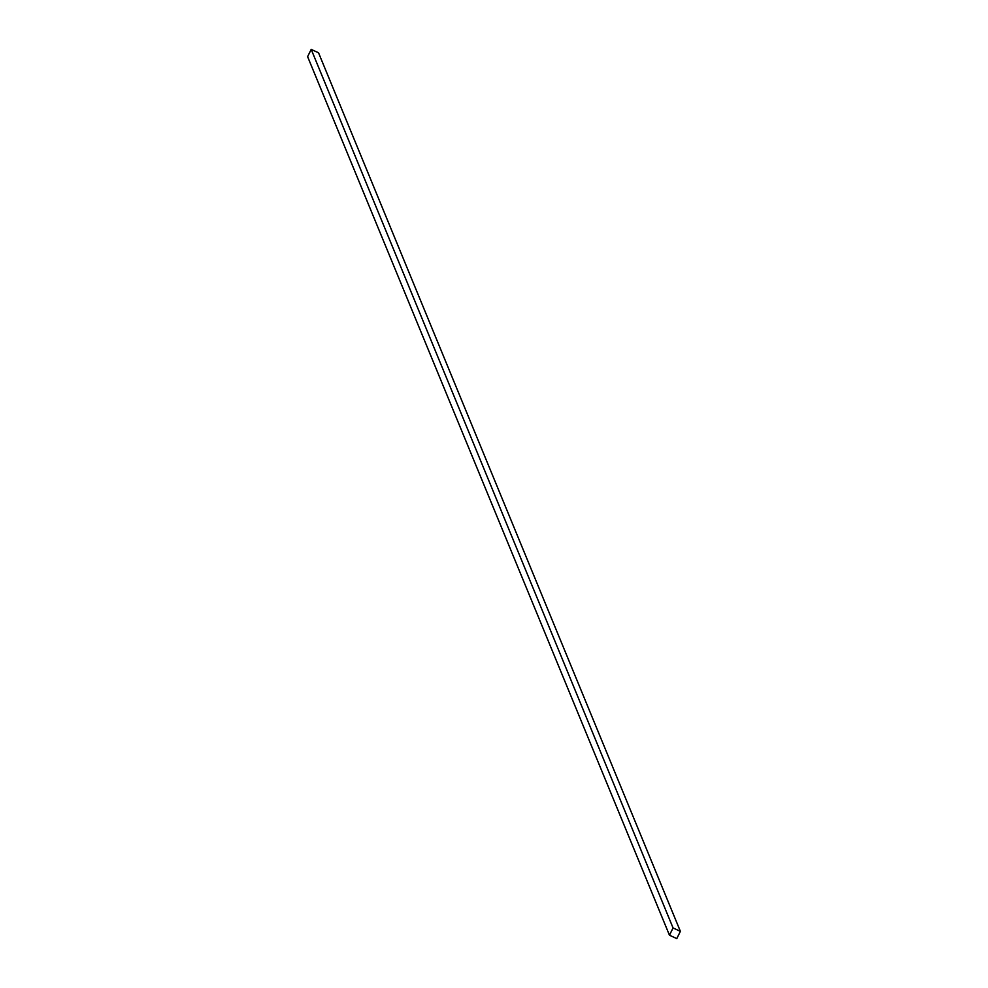 <?xml version="1.0" encoding="UTF-8"?>
<svg xmlns="http://www.w3.org/2000/svg" width="988" height="988" viewBox="0 0 988 988"><rect width="100%" height="100%" fill="white"/><g stroke="black" fill="none" stroke-linecap="round" stroke-linejoin="round"><path stroke-width="1.48" d="M307.614 56.662L311.208 49.4L318.544 52.796L680.386 931.338L676.792 938.6L669.456 935.204L307.614 56.662L669.456 935.204L673.063 927.954L680.386 931.338L318.544 52.796L311.208 49.4L673.063 927.954L311.208 49.4L307.614 56.662M669.456 935.204L673.063 927.954L680.386 931.338L676.792 938.6L669.456 935.204"/></g></svg>
